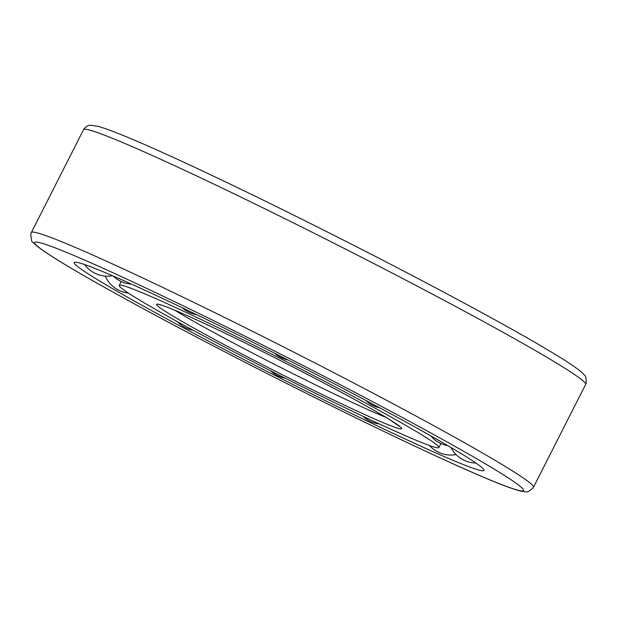 <?xml version="1.0" encoding="UTF-8"?>
<svg xmlns="http://www.w3.org/2000/svg" width="617" height="617" viewBox="0 0 617 617"><rect width="100%" height="100%" fill="white"/><g stroke="black" fill="none" stroke-linecap="round" stroke-linejoin="round"><path stroke-width="0.93" d="M200.432 319.182A179.215 7.682 -153.1 0 0 119.243 285.401A179.215 7.682 -153.1 0 0 275.598 373.331A179.215 7.682 -153.1 0 0 438.895 447.564A179.215 7.682 -153.1 0 0 361.146 400.634A179.215 7.682 -153.1 0 0 200.432 319.182M178.282 305.862A229.701 9.841 -153.1 0 0 74.187 262.672A229.701 9.841 -153.1 0 0 274.619 375.259A229.701 9.841 -153.1 0 0 483.851 470.509A229.701 9.841 -153.1 0 0 385.324 410.829A229.701 9.841 -153.1 0 0 178.282 305.862M174.835 310.266A132.185 5.661 -153.1 0 0 278.992 366.637A132.185 5.661 -153.1 0 0 386.003 417.393M218.757 330.203A137.46 5.892 -153.1 0 0 216.775 340.638A137.46 5.892 -153.1 0 0 401.682 428.607A137.46 5.892 -153.1 0 0 218.757 330.203M158.793 294.139A274.125 11.746 -153.1 0 0 154.844 314.948A274.125 11.746 -153.1 0 0 523.578 490.368A274.125 11.746 -153.1 0 0 158.793 294.139M158.885 285.602A281.514 12.062 -153.1 0 0 31.359 232.532L30.85 233.797C31.128 239.905 31.883 242.782 33.11 242.45L37.483 246.468C48.55 255.06 73.785 270.315 113.196 292.211C163.366 320.115 233.666 356.973 301.767 391.085C373.455 427.033 441.163 459.156 481.538 476.37C501.721 485.055 515.365 490.075 522.46 491.448C525.553 490.808 526.255 494.803 533.466 487.268A281.514 12.062 -153.1 0 0 411.331 413.544A281.514 12.062 -153.1 0 0 158.885 285.602M83.534 129.693L84.251 128.537C86.696 126.138 88.755 125.043 90.429 125.251L98.396 126.408C116.574 131.745 156.271 148.959 217.477 178.043C265.055 200.702 315.827 225.876 369.791 253.548C443.777 291.494 512.01 328.46 549.438 350.903C566.468 361.03 577.481 368.411 582.487 373.054L584.392 375.136C585.672 375.421 586.258 378.098 586.15 383.149L585.641 384.43A281.514 12.062 -153.1 0 0 463.498 310.713A281.514 12.062 -153.1 0 0 211.06 182.763A281.514 12.062 -153.1 0 0 83.534 129.693L31.359 232.532M159.387 304.636L162.14 305.376C171.41 308.431 190.321 316.729 218.873 330.265C277.866 358.199 362.881 402.716 389.859 419.753L399.669 426.548M121.202 281.537L119.243 285.401M440.947 443.523L438.895 447.564M585.641 384.43L533.466 487.268M105.229 276.077A28.644 28.644 0 0 0 128.336 293.052M177.434 321.681A28.644 28.644 0 0 0 193.19 330.272M270.547 370.763A28.644 28.644 0 0 0 285.262 378.221M363.012 416.298A28.644 28.644 0 0 0 379.416 423.972M429.563 445.559A28.644 28.644 0 0 0 456.086 454.567M450.934 447.464A28.644 28.644 0 0 0 475.877 463.028M430.658 435.787A28.644 28.644 0 0 0 447.703 445.574M365.711 400.34A28.644 28.644 0 0 0 379.794 407.86M274.534 353.155A28.644 28.644 0 0 0 287.954 359.958M182.169 307.713A28.644 28.644 0 0 0 196.653 314.662M113.212 276.054A28.644 28.644 0 0 0 131.452 284.113M84.591 264.57A28.644 28.644 0 0 0 112.518 275.753"/></g></svg>
